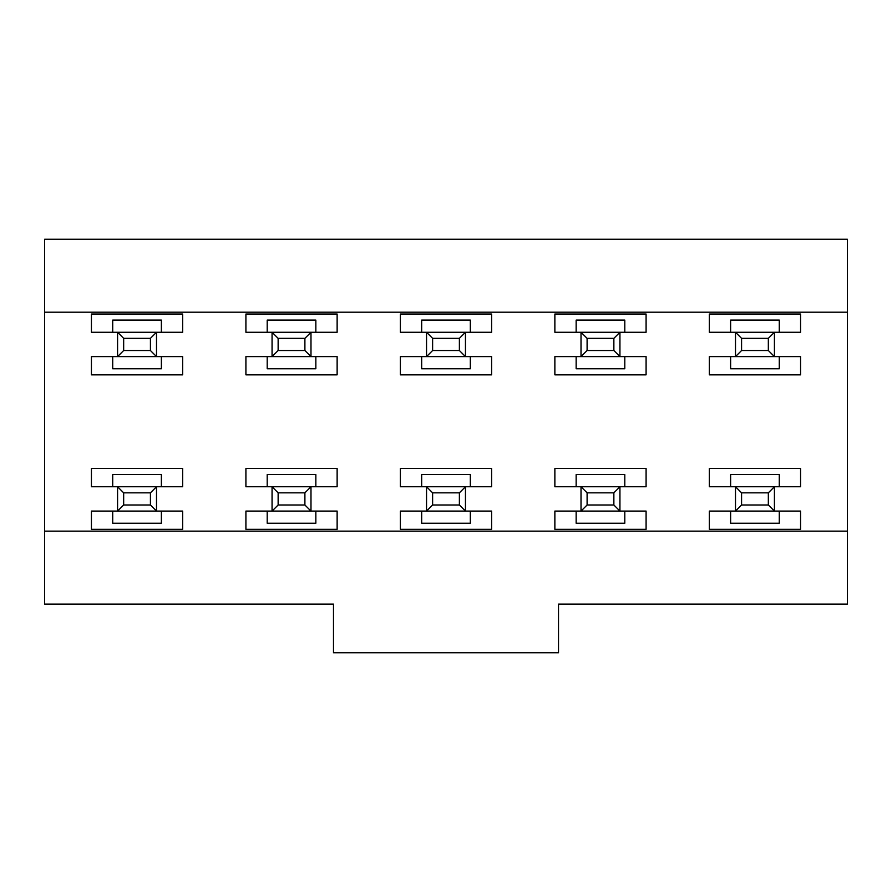 <?xml version="1.0" encoding="UTF-8"?>
<svg xmlns="http://www.w3.org/2000/svg" width="892" height="892" viewBox="0 0 892 892"><rect width="100%" height="100%" fill="white"/><g stroke="black" fill="none" stroke-linecap="round" stroke-linejoin="round"><path stroke-width="1.34" d="M558.515 604.129L847.4 604.129L847.4 531.141L44.6 531.141L44.6 604.129L333.485 604.129L333.485 652.777L558.515 652.777L558.515 604.129M709.341 511.071L709.341 529.324L709.341 511.071L735.499 511.071L735.499 486.753L774.423 486.753L774.423 511.071L800.57 511.071L800.57 529.324L800.57 511.071M768.335 492.83L741.575 492.83L741.575 504.995L768.335 504.995L768.335 492.83L774.423 486.753L800.57 486.753L800.57 468.501L709.341 468.501L709.341 486.753L735.499 486.753L741.575 492.83M709.341 529.324L800.57 529.324M768.335 338.347L741.575 338.347L741.575 350.511L768.335 350.511L768.335 338.347L774.423 332.27L800.57 332.27L800.57 314.029L709.341 314.029L709.341 332.27L774.423 332.27L774.423 356.599L800.57 356.599L800.57 374.841L800.57 356.599M768.335 350.511L774.423 356.599L709.341 356.599L709.341 374.841L800.57 374.841M304.897 492.83L278.137 492.83L278.137 504.995L304.897 504.995L304.897 492.83L310.985 486.753L337.131 486.753L337.131 468.501L245.913 468.501L245.913 486.753L310.985 486.753L310.985 511.071L337.131 511.071L337.131 529.324L337.131 511.071M304.897 504.995L310.985 511.071L245.913 511.071L245.913 529.324L337.131 529.324M304.897 338.347L278.137 338.347L278.137 350.511L304.897 350.511L304.897 338.347L310.985 332.27L337.131 332.27L337.131 314.029L245.913 314.029L245.913 332.27L310.985 332.27L310.985 356.599L337.131 356.599L337.131 374.841L337.131 356.599M304.897 350.511L310.985 356.599L245.913 356.599L245.913 374.841L337.131 374.841M613.863 492.83L587.103 492.83L587.103 504.995L613.863 504.995L613.863 492.83L619.94 486.753L646.087 486.753L646.087 468.501L554.869 468.501L554.869 486.753L619.94 486.753L619.94 511.071L646.087 511.071L646.087 529.324L646.087 511.071M613.863 504.995L619.94 511.071L554.869 511.071L554.869 529.324L646.087 529.324M613.863 338.347L587.103 338.347L587.103 350.511L613.863 350.511L613.863 338.347L619.94 332.27L646.087 332.27L646.087 314.029L554.869 314.029L554.869 332.27L619.94 332.27L619.94 356.599L646.087 356.599L646.087 374.841L646.087 356.599M613.863 350.511L619.94 356.599L554.869 356.599L554.869 374.841L646.087 374.841M150.425 492.83L123.665 492.83L123.665 504.995L150.425 504.995L150.425 492.83L156.501 486.753L182.659 486.753L182.659 468.501L91.43 468.501L91.43 486.753L156.501 486.753L156.501 511.071L182.659 511.071L182.659 529.324L182.659 511.071M150.425 504.995L156.501 511.071L91.43 511.071L91.43 529.324L182.659 529.324M150.425 338.347L123.665 338.347L123.665 350.511L150.425 350.511L150.425 338.347L156.501 332.27L182.659 332.27L182.659 314.029L91.43 314.029L91.43 332.27L156.501 332.27L156.501 356.599L182.659 356.599L182.659 374.841L182.659 356.599M150.425 350.511L156.501 356.599L91.43 356.599L91.43 374.841L182.659 374.841M432.62 350.511L426.543 356.599L400.385 356.599L400.385 374.841L491.615 374.841L491.615 356.599L426.543 356.599L426.543 332.27L491.615 332.27L491.615 314.029L400.385 314.029L400.385 332.27L426.543 332.27L432.62 338.347L432.62 350.511L459.38 350.511L459.38 338.347L432.62 338.347M432.62 504.995L426.543 511.071L400.385 511.071L400.385 529.324L491.615 529.324L491.615 511.071L426.543 511.071L426.543 486.753L491.615 486.753L491.615 468.501L400.385 468.501L400.385 486.753L426.543 486.753L432.62 492.83L432.62 504.995L459.38 504.995L459.38 492.83L432.62 492.83M847.4 531.141L847.4 239.223L44.6 239.223L44.6 531.141M768.335 504.995L774.423 511.071L735.499 511.071L741.575 504.995M800.57 486.753L800.57 468.501M709.341 468.501L709.341 486.753M741.575 350.511L735.499 356.599L735.499 332.27L741.575 338.347M800.57 332.27L800.57 314.029M709.341 314.029L709.341 332.27M709.341 356.599L709.341 374.841M278.137 504.995L272.06 511.071L272.06 486.753L278.137 492.83M337.131 486.753L337.131 468.501M245.913 468.501L245.913 486.753M245.913 511.071L245.913 529.324M278.137 350.511L272.06 356.599L272.06 332.27L278.137 338.347M337.131 332.27L337.131 314.029M245.913 314.029L245.913 332.27M245.913 356.599L245.913 374.841M587.103 504.995L581.015 511.071L581.015 486.753L587.103 492.83M646.087 486.753L646.087 468.501M554.869 468.501L554.869 486.753M554.869 511.071L554.869 529.324M587.103 350.511L581.015 356.599L581.015 332.27L587.103 338.347M646.087 332.27L646.087 314.029M554.869 314.029L554.869 332.27M554.869 356.599L554.869 374.841M123.665 504.995L117.577 511.071L117.577 486.753L123.665 492.83M182.659 486.753L182.659 468.501M91.43 468.501L91.43 486.753M91.43 511.071L91.43 529.324M123.665 350.511L117.577 356.599L117.577 332.27L123.665 338.347M182.659 332.27L182.659 314.029M91.43 314.029L91.43 332.27M91.43 356.599L91.43 374.841M730.626 332.27L730.626 320.105L779.285 320.105L779.285 332.27M779.285 356.599L779.285 368.764L730.626 368.764L730.626 356.599M112.715 486.753L112.715 474.589L161.374 474.589L161.374 486.753M161.374 511.071L161.374 523.236L112.715 523.236L112.715 511.071M730.626 486.753L730.626 474.589L779.285 474.589L779.285 486.753M779.285 511.071L779.285 523.236L730.626 523.236L730.626 511.071M576.154 332.27L576.154 320.105L624.801 320.105L624.801 332.27M624.801 356.599L624.801 368.764L576.154 368.764L576.154 356.599M421.671 332.27L421.671 320.105L470.329 320.105L470.329 332.27M470.329 356.599L470.329 368.764L421.671 368.764L421.671 356.599M267.199 332.27L267.199 320.105L315.846 320.105L315.846 332.27M315.846 356.599L315.846 368.764L267.199 368.764L267.199 356.599M112.715 332.27L112.715 320.105L161.374 320.105L161.374 332.27M161.374 356.599L161.374 368.764L112.715 368.764L112.715 356.599M267.199 486.753L267.199 474.589L315.846 474.589L315.846 486.753M315.846 511.071L315.846 523.236L267.199 523.236L267.199 511.071M421.671 486.753L421.671 474.589L470.329 474.589L470.329 486.753M470.329 511.071L470.329 523.236L421.671 523.236L421.671 511.071M576.154 486.753L576.154 474.589L624.801 474.589L624.801 486.753M624.801 511.071L624.801 523.236L576.154 523.236L576.154 511.071M847.4 312.2L44.6 312.2M400.385 468.501L400.385 486.753M400.385 511.071L400.385 529.324M491.615 529.324L491.615 511.071M491.615 486.753L491.615 468.501M400.385 314.029L400.385 332.27M400.385 356.599L400.385 374.841M491.615 374.841L491.615 356.599M491.615 332.27L491.615 314.029M459.38 492.83L465.457 486.753L465.457 511.071L459.38 504.995M459.38 338.347L465.457 332.27L465.457 356.599L459.38 350.511"/></g></svg>
